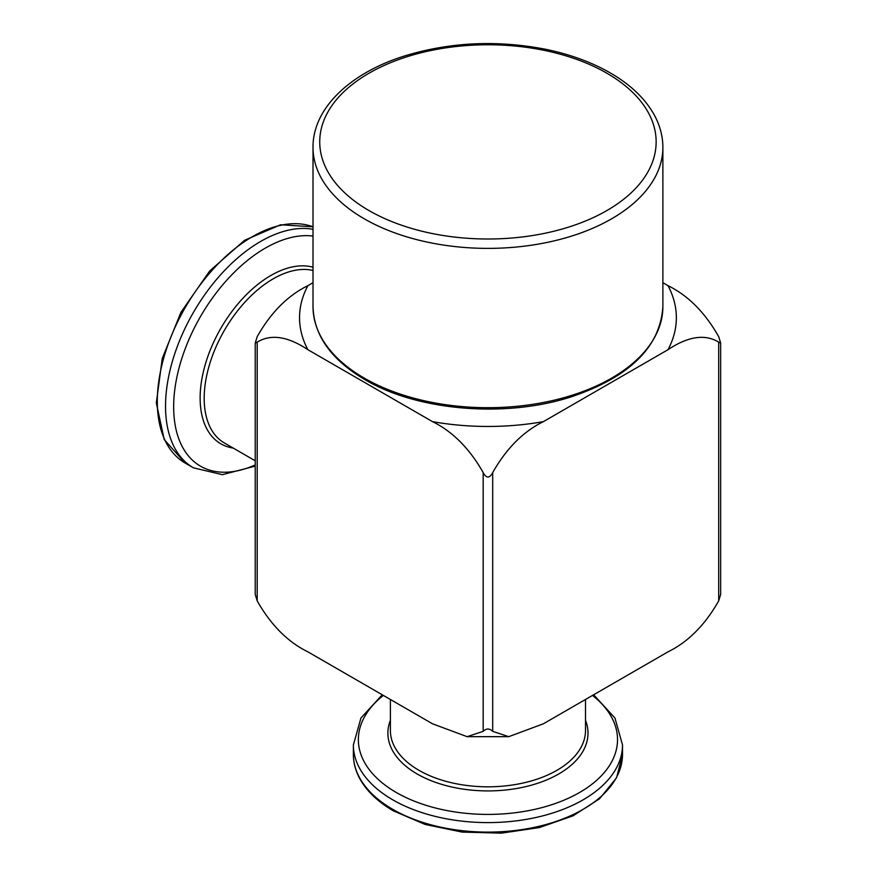 <?xml version="1.0" encoding="UTF-8"?>
<svg xmlns="http://www.w3.org/2000/svg" width="877" height="877" viewBox="0 0 877 877"><rect width="100%" height="100%" fill="white"/><g stroke="black" fill="none" stroke-linecap="round" stroke-linejoin="round"><path stroke-width="1.32" d="M720.664 343.104L720.664 594.409L718.691 600.888C705.02 625.005 688.116 641.986 668.011 651.841L543.389 723.788L508.77 736.669L492.699 731.352C489.541 728.272 486.373 728.272 483.183 731.352L467.112 736.669L432.504 723.788L307.882 651.841C287.766 641.986 270.872 625.005 257.202 600.888L255.229 594.409L255.229 343.104L257.202 342.129C270.872 333.797 287.766 336.319 307.882 349.693L432.504 421.64C452.62 431.495 469.513 448.487 483.183 472.593C486.34 478.491 489.519 478.491 492.699 472.593C506.38 448.487 523.273 431.495 543.389 421.64L668.011 349.693C688.116 336.319 705.009 333.797 718.691 342.129L720.664 343.104L718.691 336.636C705.02 312.519 688.127 295.527 668.011 285.672L662.88 282.712M313.012 282.712L307.882 285.672C287.777 295.527 270.872 312.519 257.202 336.636L255.229 343.104M383.37 695.428A129.577 74.808 0 0 0 396.316 792.501A129.577 74.808 0 0 0 572.264 796.404A129.577 74.808 0 0 0 592.523 695.428M382.251 694.77L360.962 718L353.376 744.913A134.565 77.691 0 0 0 392.797 799.846A134.565 77.691 0 0 0 539.443 816.684A134.565 77.691 0 0 0 622.506 744.913L614.93 718L593.641 694.77M718.691 342.129L718.691 600.888M492.699 472.593L492.699 731.352M432.504 421.64A188.402 108.77 0 0 0 543.389 421.64M257.202 342.129L257.202 600.888M668.011 349.693A188.402 108.77 0 0 0 668.011 285.672M307.882 285.672A188.402 108.77 0 0 0 307.882 349.693M483.183 472.593L483.183 731.352M585.507 699.473L585.507 730.486A97.555 56.325 180 0 1 487.941 786.812A97.555 56.325 180 0 1 390.386 730.486L390.386 699.473M585.507 720.324A100.055 57.761 180 0 1 487.941 790.911A100.055 57.761 180 0 1 390.386 720.324M392.797 809.361A134.565 77.691 0 0 0 539.443 826.2A134.565 77.691 0 0 0 622.506 754.428L616.586 777.778L599.539 798.794L573.054 815.818L539.377 827.581L501.337 833.15L462.146 832.087L425.159 824.457L393.488 810.907C377.45 801.6 366.027 790.517 359.241 777.647C355.349 770.116 353.398 762.376 353.376 754.428A134.565 77.691 0 0 0 392.797 809.361M255.229 466.115L222.374 474.676L193.411 467.825A134.565 77.691 -60 0 1 186.933 324.457A134.565 77.691 -60 0 1 313.012 229.314M313.012 236.066A129.577 74.808 120 0 0 265.282 248.136A129.577 74.808 120 0 0 173.799 400.942A129.577 74.808 120 0 0 255.229 464.909M313.012 270.467A97.555 56.325 120 0 0 273.175 278.842A97.555 56.325 120 0 0 209.439 364.81A97.555 56.325 120 0 0 224.391 442.984L255.229 460.787M233.194 448.07A100.055 57.761 -60 0 1 202.905 373.777A100.055 57.761 -60 0 1 270.872 275.477A100.055 57.761 -60 0 1 313.012 267.222M185.168 463.067A134.565 77.691 -60 0 1 182.032 313.286A134.565 77.691 -60 0 1 313.012 226.814L280.552 224.775L244.497 240.342L209.691 270.993L180.925 312.344L162.245 358.507L156.336 402.949L164.207 439.552L185.168 463.067L193.411 467.825M606.884 73.219A168.209 97.117 0 0 0 325.466 116.751A168.209 97.117 0 0 0 531.484 235.694A168.209 97.117 0 0 0 606.884 73.219M313.012 147.38A174.94 100.998 0 0 0 364.251 218.801A174.94 100.998 0 0 0 554.889 240.693A174.94 100.998 0 0 0 662.88 147.38C662.848 136.768 660.249 126.474 655.097 116.498C646.108 99.518 631.166 84.981 610.249 72.89C591.646 62.212 570.138 54.352 545.713 49.298C497.38 39.914 450.581 42.052 405.306 55.733C350.263 72.703 312.65 108.375 313.012 147.38L313.012 306.698C313.9 335.409 331.21 359.734 364.942 379.653C417.803 411.105 506.566 418.274 572.144 396.536C629.971 376.726 660.217 346.777 662.88 306.698A174.94 100.998 180 0 1 554.889 400.011A174.94 100.998 180 0 1 364.251 378.108A174.94 100.998 180 0 1 313.012 306.698M508.77 736.669L467.112 736.669M622.506 754.428L622.506 744.913M353.376 754.428L353.376 744.913M662.88 306.698L662.88 147.38"/></g></svg>
